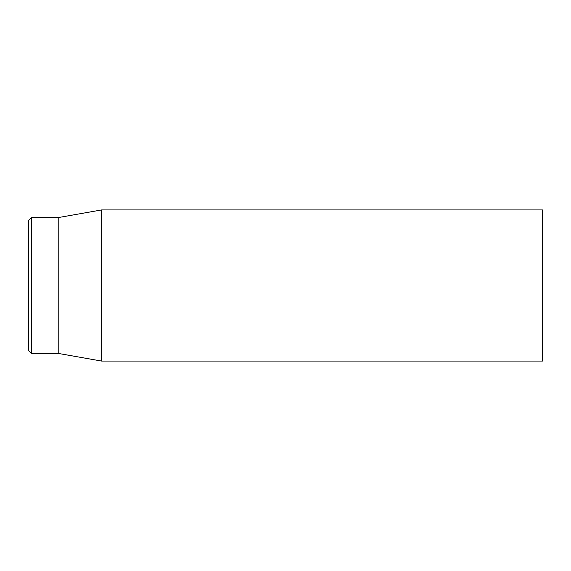 <?xml version="1.0" encoding="UTF-8"?>
<svg xmlns="http://www.w3.org/2000/svg" width="571" height="571" viewBox="0 0 571 571"><rect width="100%" height="100%" fill="white"/><g stroke="black" fill="none" stroke-linecap="round" stroke-linejoin="round"><path stroke-width="0.86" d="M28.55 285.5L28.55 350.494L31.576 353.513L31.576 217.487L28.55 220.506L28.55 285.5M31.576 353.513L58.777 353.513L58.777 217.487L31.576 217.487M101.638 285.5L101.638 361.072L542.45 361.072L542.45 209.928L101.638 209.928L101.638 285.5M58.777 353.513L101.638 361.072M58.777 217.487L101.638 209.928"/></g></svg>
